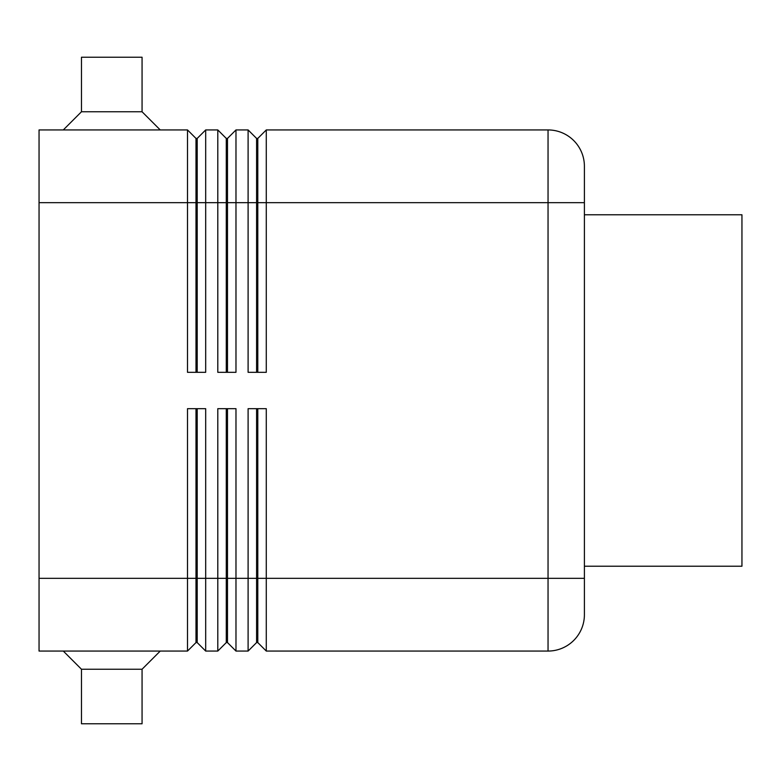 <?xml version="1.0" encoding="UTF-8"?>
<svg xmlns="http://www.w3.org/2000/svg" width="781" height="781" viewBox="0 0 781 781"><rect width="100%" height="100%" fill="white"/><g stroke="black" fill="none" stroke-linecap="round" stroke-linejoin="round"><path stroke-width="1.17" d="M195.992 372.322L195.992 138.422L197.202 138.422L197.202 372.322M39.05 578.34L39.05 651.061L187.508 651.061L195.992 642.578L197.202 642.578L205.686 651.061L205.686 408.678L187.508 408.678L187.508 578.34L39.05 578.34L39.05 129.939L187.508 129.939L187.508 372.322L205.686 372.322L205.686 129.939L217.801 129.939L217.801 372.322L235.979 372.322L235.979 129.939L248.104 129.939L248.104 372.322L266.282 372.322L266.282 129.939L548.047 129.939A36.356 36.356 0 0 1 584.403 166.294L584.403 614.706A36.356 36.356 0 0 1 548.047 651.061A36.356 36.356 0 0 0 573.752 640.41M187.508 129.939L195.992 138.422M226.285 372.322L226.285 138.422L227.496 138.422L227.496 372.322M217.801 129.939L226.285 138.422M256.588 372.322L256.588 138.422L257.798 138.422L257.798 372.322M248.104 129.939L256.588 138.422M226.285 408.678L226.285 642.578L227.496 642.578L235.979 651.061L235.979 408.678L217.801 408.678L217.801 651.061L205.686 651.061L197.202 642.578L197.202 408.678M195.992 408.678L195.992 578.34L187.508 578.34L187.508 651.061M256.588 408.678L256.588 642.578L257.798 642.578L266.282 651.061L266.282 408.678L248.104 408.678L248.104 651.061L235.979 651.061L227.496 642.578L227.496 578.34L195.992 578.34L195.992 642.578M226.285 642.578L217.801 651.061L226.285 642.578M584.403 166.294A36.356 36.356 0 0 0 548.047 129.939L548.047 651.061L266.282 651.061L257.798 642.578L257.798 408.678M256.588 642.578L248.104 651.061L256.588 642.578M142.064 111.761L81.468 111.761L81.468 57.228L142.064 57.228L142.064 111.761L160.242 129.939M63.29 129.939L81.468 111.761M63.29 651.061L81.468 669.239L81.468 723.772L142.064 723.772L142.064 669.239L160.242 651.061M584.403 214.775L741.95 214.775L741.95 566.225L584.403 566.225M142.064 669.239L81.468 669.239M584.403 578.34L227.496 578.34L227.496 408.678M257.798 138.422L266.282 129.939M227.496 138.422L235.979 129.939M197.202 138.422L205.686 129.939M39.05 202.66L584.403 202.66"/></g></svg>
